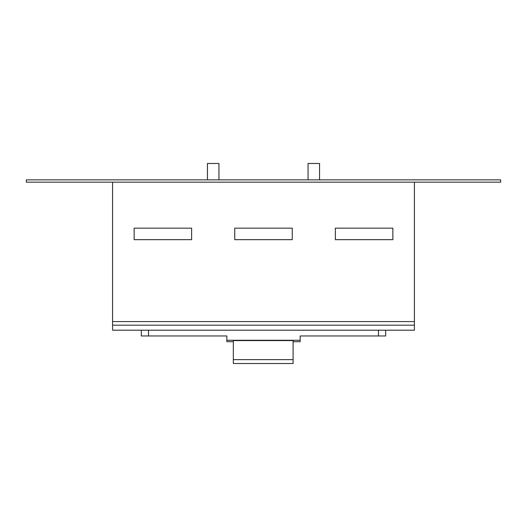 <?xml version="1.0" encoding="UTF-8"?>
<svg xmlns="http://www.w3.org/2000/svg" width="527" height="527" viewBox="0 0 527 527"><rect width="100%" height="100%" fill="white"/><g stroke="black" fill="none" stroke-linecap="round" stroke-linejoin="round"><path stroke-width="0.79" d="M500.65 179.865L26.35 179.865L26.35 182.171L500.65 182.171L500.65 179.865M112.587 330.205L414.413 330.205L414.413 325.179L112.587 325.179L112.587 330.205M112.587 182.171L112.587 325.179M414.413 325.179L414.413 321.582L112.587 321.582M414.413 321.582L414.413 182.171M141.335 330.205L141.335 335.956L148.515 335.956L148.515 330.205M385.665 330.205L385.665 335.956L300.153 335.956L300.153 341.707L293.111 341.707M233.316 359.625L233.316 340.587L293.111 340.587L293.111 359.625L233.316 359.625L233.316 363.518L293.111 363.518L293.111 359.625M300.153 340.271L226.847 340.271L226.847 335.956L148.515 335.956M226.847 340.271L226.847 341.707L233.316 341.707M392.852 239.66L335.363 239.66L335.363 228.158L392.852 228.158L392.852 239.66M134.148 239.66L134.148 228.158L191.637 228.158L191.637 239.66L134.148 239.66M234.752 239.66L234.752 228.158L292.248 228.158L292.248 239.66L234.752 239.66M207.447 179.865L207.447 163.482L218.942 163.482L218.942 179.865M308.058 179.865L308.058 163.482L319.553 163.482L319.553 179.865M378.485 335.956L378.485 330.205"/></g></svg>
